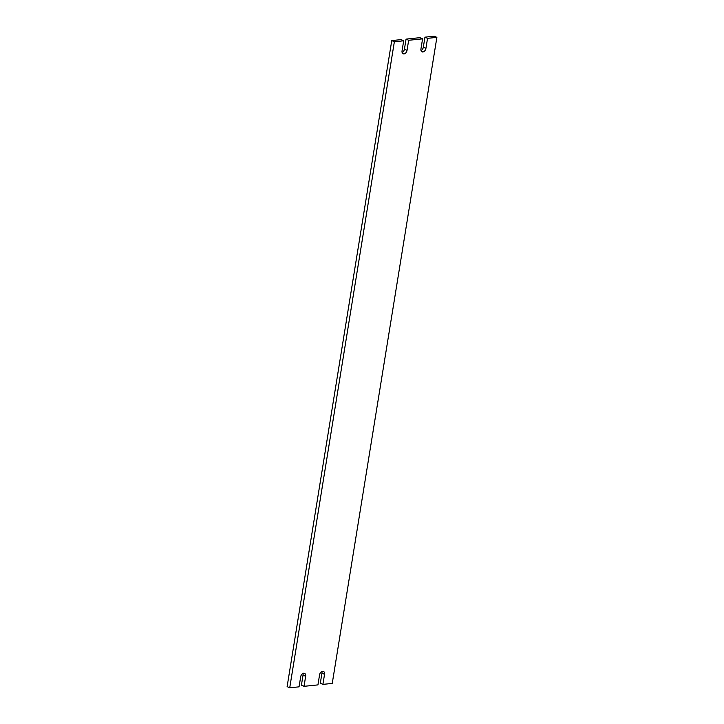 <?xml version="1.0" encoding="UTF-8"?>
<svg xmlns="http://www.w3.org/2000/svg" width="724" height="724" viewBox="0 0 724 724"><rect width="100%" height="100%" fill="white"/><g stroke="black" fill="none" stroke-linecap="round" stroke-linejoin="round"><path stroke-width="1.09" d="M421.033 50.59A3.511 2.389 114.3 0 0 423.314 47.232L424.952 37.159L427.549 38.336L436.88 37.377L332.244 683.42L322.913 684.379L324.542 674.316L321.945 673.139A3.511 2.389 114.3 0 0 321.863 671.465M424.952 37.159L434.273 36.2L436.88 37.377M321.945 673.139L320.316 683.203L322.913 684.379M324.542 674.316A3.511 2.389 -65.7 0 0 323.429 671.374A3.511 2.389 -65.7 0 0 322.596 671.239A3.511 2.389 -65.7 0 0 319.574 674.822L317.945 684.895L304.026 686.325L305.655 676.261L303.048 675.085A3.511 2.389 114.3 0 0 302.967 673.411M303.048 675.085L301.419 685.148L304.026 686.325M305.655 676.261A3.511 2.389 -65.7 0 0 304.542 673.329A3.511 2.389 -65.7 0 0 303.709 673.184A3.511 2.389 -65.7 0 0 300.686 676.768L299.048 686.841L289.727 687.8L394.363 41.757L403.684 40.797L402.055 50.861A3.511 2.389 -65.7 0 0 403.168 53.793A3.511 2.389 -65.7 0 0 404.001 53.938L402.508 53.268M394.363 41.757L391.756 40.58L287.12 686.624L289.727 687.8M391.756 40.58L401.087 39.621L403.684 40.797M402.137 52.535A3.511 2.389 114.3 0 0 404.426 49.178L406.055 39.105L408.662 40.282L422.581 38.852L420.952 48.915A3.511 2.389 -65.7 0 0 422.065 51.847A3.511 2.389 -65.7 0 0 422.897 51.992L421.404 51.323M404.426 49.178L407.033 50.354L408.662 40.282M406.055 39.105L419.974 37.675L422.581 38.852M423.314 47.232L425.92 48.399L427.549 38.336M425.92 48.399A3.511 2.389 -65.7 0 1 422.897 51.992M407.033 50.354A3.511 2.389 -65.7 0 1 404.001 53.938"/></g></svg>
